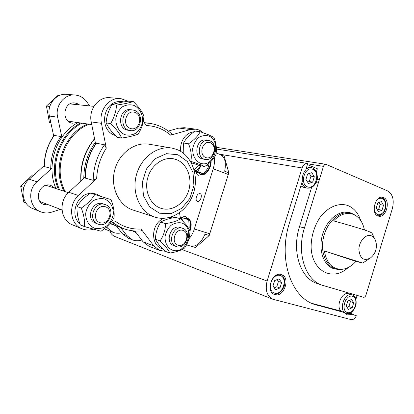 <?xml version="1.0" encoding="UTF-8"?>
<svg xmlns="http://www.w3.org/2000/svg" width="414" height="414" viewBox="0 0 414 414"><rect width="100%" height="100%" fill="white"/><g stroke="black" fill="none" stroke-linecap="round" stroke-linejoin="round"><path stroke-width="0.62" d="M216.18 152.963L220.227 154.562C224.916 156.978 226.396 162.526 224.667 171.21L228.823 172.783L224.171 156.125L220.507 154.676M228.823 172.783L209.236 235.478L195.589 247.489L194.844 247.308M214.245 157.527C214.799 160.963 214.452 164.72 213.21 168.793L194.357 228.989C193.095 232.927 191.284 236.218 188.924 238.873M209.236 235.478L204.982 234.174C201.349 242.537 196.805 246.563 191.351 246.252L195.589 247.489M132.697 230.789L136.372 232.968M120.686 227.581L126.819 235.545L132.439 239.846C135.435 241.005 138.535 241.067 141.743 240.037M133.525 231.566L135.202 231.431M116.427 225.997L122.534 233.894L128.366 238.257M44.37 166.573L50.751 168.369C50.834 156.611 54.234 145.992 60.946 136.511L54.099 135.414C47.584 144.615 44.288 154.919 44.194 166.319L44.37 166.573C44.438 155.012 47.776 144.579 54.394 135.264M144.434 122.891L149.599 123.31C158.246 124.661 165.797 128.335 172.25 134.338L170.671 135.166L190.383 129.541L195.843 129.158C198.57 129.572 200.987 130.762 203.098 132.734M85.041 177.182L68.786 192.293L78.484 195.491L96.664 178.455L93.202 180.318C93.414 167.23 97.181 155.385 104.504 144.776L106.284 148.181L101.456 123.341C98.563 110.486 109.244 96.923 120.712 98.553L128.076 101.233M134.866 230.991L143.073 241.792L153.775 245.9L141.071 229.03L141.774 230.841M104.504 144.776L96.379 143.234L95.965 143.446C88.896 153.687 85.258 165.114 85.036 177.73M93.202 180.318L85.284 178.087L85.041 177.73M177.922 154.748L187.366 161.517L193.017 172.524L193.907 185.612L189.917 198.327L181.782 208.314L170.972 213.66L159.514 213.215L149.661 206.891L143.472 195.817L142.333 182.201L146.54 168.886L155.198 158.681L166.438 153.672L177.922 154.748M176.39 159.607C187.149 163.566 192.676 178.087 188.624 190.787C184.722 203.543 172.043 211.854 161.113 208.351C150.577 205.153 144.175 191.377 147.575 178.398C150.841 165.377 163.059 156.471 173.808 158.862L176.39 159.607M176.695 149.418C191.78 155.141 199.274 175.552 193.457 193.162C187.868 210.85 170.035 222.271 154.717 217.045C140.33 212.382 131.58 193.405 136.263 175.474C140.776 157.501 157.548 145.19 172.374 148.191L176.695 149.418M133.432 210.183L132.796 209.976C118.787 205.432 110.212 187.278 114.668 170.206C118.958 153.087 135.176 141.402 149.62 144.31L171.453 148.031M194.182 170.071L198.953 165.331M170.671 135.166C163.628 129.147 155.483 125.934 146.235 125.525L143.311 121.25M78.484 195.491C67.834 204.785 70.007 224.341 81.962 228.756C85.657 230.267 89.481 230.427 93.435 229.242M109.917 223.627L115.822 221.614C123.517 227.048 131.937 229.522 141.071 229.03M153.775 245.9L159.561 250.398L165.289 251.298M180.53 218.835L179.5 212.78M114.192 225.164L110.202 223.529M83.809 178.325C83.866 165.026 87.69 153.04 95.282 142.364M55.993 188.608C45.623 165.683 56.314 133.877 78.049 122.591M74.66 94.987L66.794 94.376C56.257 92.917 46.647 104.763 49.421 116.049L53.685 135.983M104.261 228.885L104.597 229.014M44.194 165.698L29.171 179.215C19.556 187.252 21.714 204.454 32.67 208.527L32.98 208.656M143.073 241.792L149.04 246.304M195.387 129.101L184.297 127.703L178.905 128.076L168.312 131.057M120.003 98.496L110.129 97.735C98.832 96.136 88.353 109.363 91.23 121.907L95.598 143.958M68.786 192.293C58.333 201.333 60.516 220.429 72.279 224.781L72.616 224.921M106.662 226.898L107.671 228.186L113.157 232.347C115.889 233.408 118.72 233.543 121.654 232.756M51.993 168.177L36.96 181.787C27.179 190.021 29.342 207.595 40.463 211.725C44.06 213.194 47.765 213.345 51.569 212.175L60.444 209.355M49.002 204.982L43.889 204.542C32.872 200.718 39.951 181.472 50.896 185.431L55.145 188.329M77.532 122.518L72.476 123.201C60.874 121.788 63.394 101.088 74.965 102.998L77.076 103.531L79.416 104.877M89.724 105.922L86.795 101.849C83.845 97.88 80.021 95.608 75.322 95.039C64.636 93.548 54.845 105.668 57.644 117.203L61.867 137.236M46.673 185.187L47.082 185.653M41.064 201.944L40.443 202.048M70.427 103.702L70.841 104.007M69.019 121.271L68.553 121.468M182.895 230.355C190.616 232.637 185.943 247.541 178.222 245.248C170.371 243.08 175.143 227.891 182.895 230.355M182.439 228.259L182.626 228.321C192.484 231.224 185.622 250.527 176.152 246.48C166.764 243.448 173.192 224.88 182.439 228.259M173.916 245.657L173.782 245.606C164.42 242.583 170.816 224.103 180.043 227.477L182.476 228.269M181.467 222.939C195.61 227.234 187.097 254.429 172.871 250.325C167.794 248.447 164.689 242.951 165.088 236.404C165.998 232.057 167.965 228.378 170.982 225.376C174.392 223.125 177.891 222.313 181.467 222.939M184.644 247.981C188.106 242.935 189.871 237.305 189.938 231.079C188.582 227.628 185.462 223.55 180.576 218.851C177.352 220.941 172.348 222.53 165.559 223.617C165.398 229.956 163.587 235.726 160.114 240.927C165.02 245.611 168.265 249.652 169.838 253.057C176.473 251.986 181.404 250.294 184.644 247.981M165.559 223.617L160.818 222.059C164.172 219.963 169.15 218.395 175.748 217.355L180.576 218.851M160.114 240.927L155.426 239.199C155.607 232.922 157.403 227.208 160.818 222.059M169.838 253.057L165.108 251.231C160.327 246.687 157.097 242.676 155.426 239.199M105.301 206.715C114.254 209.37 109.177 225.402 100.214 222.748C91.101 220.227 96.302 203.864 105.301 206.715M104.985 204.511L105.259 204.604C116.722 208.092 108.934 228.885 97.947 224.046C87.214 220.372 94.34 200.655 104.985 204.511M95.986 223.296L95.8 223.224C85.103 219.56 92.193 199.946 102.801 203.791L105.042 204.532M104.349 198.911C110.165 201.22 113.664 207.217 113.307 214.131C112.365 218.706 110.238 222.572 106.926 225.739C103.133 228.14 99.158 229.014 95.003 228.373C89.103 226.225 85.403 220.207 85.724 213.122C86.686 208.428 88.881 204.49 92.301 201.302C96.198 198.943 100.214 198.146 104.349 198.911M101 231.229C106.884 227.327 111.221 222.841 114.016 217.78C114.595 212.33 113.596 206.275 111.03 199.605L94.754 194.513C91.846 199.465 87.359 203.983 81.294 208.066C83.866 214.809 84.953 220.988 84.554 226.608L101 231.229M81.294 208.066L77.066 206.55C80.052 201.587 84.508 197.121 90.423 193.152L106.595 198.208M84.554 226.608L80.326 224.905C77.806 218.328 76.719 212.206 77.066 206.55M94.754 194.513L90.423 193.152M210.364 142.763C217.847 145.707 213.21 160.508 205.727 157.553C198.12 154.712 202.855 139.632 210.364 142.763M209.851 140.858C218.69 143.932 214.209 161.693 205.173 159.421C195.387 158.003 198.787 138.395 208.48 140.47L209.851 140.858M202.886 159.007L202.679 158.966C192.919 157.553 196.298 138.038 205.965 140.108L208.252 140.439M208.749 135.989C222.458 141.49 214.007 168.488 200.216 163.178C195.294 160.86 192.319 155.022 192.748 148.393C193.664 144.041 195.594 140.455 198.544 137.634C201.877 135.616 205.277 135.067 208.749 135.989M204.64 166.526C210.172 162.862 213.934 158.867 215.927 154.551C217.014 149.159 216.305 143.415 213.8 137.319L208.408 134.726L200.185 131.735C198.12 135.937 194.238 139.958 188.546 143.782C191.061 149.93 191.837 155.783 190.88 161.346C197.271 163.432 201.856 165.16 204.64 166.526L199.626 165.548L191.325 162.676M188.546 143.782L183.583 143.011C185.726 138.788 189.576 134.814 195.149 131.083L200.185 131.735M183.8 153.537L183.583 143.011M190.88 161.346L190.466 161.269M135.192 112.468C143.865 115.889 138.825 131.802 130.146 128.376C121.318 125.08 126.472 108.846 135.192 112.468M134.809 110.486C144.864 114.016 140.455 132.806 130.11 130.545C118.813 129.215 121.54 108.033 132.791 109.964L134.809 110.486M128.133 130.255L127.812 130.203C116.551 128.878 119.253 107.806 130.472 109.731L132.444 109.927M134.017 105.41C139.647 108.22 143.001 114.6 142.613 121.607C141.666 126.187 139.575 129.955 136.335 132.91C132.635 135.052 128.77 135.626 124.743 134.638C119.03 131.988 115.48 125.571 115.837 118.383C116.805 113.69 118.958 109.855 122.306 106.884C126.099 104.794 130.006 104.302 134.017 105.41M138.183 134.12C141.738 128.335 143.637 122.327 143.891 116.101C142.08 111.506 138.54 106.652 133.272 101.539C129.432 102.832 123.848 104.012 116.515 105.073C116.153 111.407 114.192 117.571 110.636 123.558C115.93 128.65 119.615 133.484 121.685 138.048C128.837 136.993 134.338 135.683 138.183 134.12M116.515 105.073L111.946 104.644C115.936 103.34 121.483 102.175 128.588 101.156L133.272 101.539M110.636 123.558L106.124 122.937C106.512 116.665 108.452 110.564 111.946 104.644M121.685 138.048L117.121 137.282C111.971 132.361 108.308 127.579 106.124 122.937M49.83 106.445L46.451 106.062L58.089 95.298L59.611 95.422M46.451 106.062L49.416 122.353L50.819 122.575M49.416 122.353L50.886 122.886M33.57 175.257L32.561 174.941L33.57 175.257M32.561 174.941L20.7 186.3L23.852 187.433M20.7 186.3L23.826 202.172L25.932 203.02M201.282 174.599L198.306 175.36C197.188 174.915 196.541 173.808 196.371 172.038M182.248 217.759L183.759 216.574L185.281 216.237L187.558 218.302M196.396 196.95C195.796 199.3 196.132 200.806 197.406 201.463C200.262 202.612 203.031 194.414 200.05 193.638C198.539 193.426 197.318 194.533 196.396 196.95M201.137 174.548L201.209 174.573C205.256 176.38 211.502 168.1 211.062 161.388M198.767 172.762L200.686 174.382C204.563 176.09 210.571 168.55 210.545 161.895M209.049 158.997L208.842 165.714C207.761 168.658 205.887 171.303 203.222 173.642L197.431 172.431L194.502 171.349M206.855 164.963L208.842 165.714M194.368 170.801L197.613 171.572L201.018 165.823M197.613 171.572L203.222 173.642M194.352 170.739C196.676 170.816 198.798 169.155 200.718 165.766M189.938 231.198C192.096 224.636 191.423 220.377 187.92 218.416L187.464 218.271M189.648 230.407C191.506 224.093 190.75 220.041 187.387 218.25L184.623 218.504M182.553 220.817L183.045 218.002L188.743 219.813L189.219 227.85M183.045 218.002L180.245 217.143M182.201 220.455L181.632 218.866L180.271 217.303M316.368 172.048L317.378 168.783L307.483 164.601M317.072 179.433L319.292 179.831L323.453 166.345L307.716 163.846M316.032 182.6L318.304 183.024L304.435 227.959C296.367 252.83 305.268 279.936 322.045 285.199L363.425 297.252C364.522 297.397 365.355 296.709 365.935 295.177L392.353 208.62C394.392 200.024 392.788 194.114 387.545 190.885L325.921 164.301C324.809 164.229 323.986 164.907 323.453 166.345M317.616 283.673L317.145 283.507C300.398 278.249 291.487 251.334 299.503 226.665L311.613 187.454M348.899 313.434L356.351 315.722C355 318.599 353.245 319.893 351.093 319.598L272.764 299.219C266.87 295.989 264.986 289.924 267.113 281.028L302.106 167.955C303.296 164.767 305.154 163.266 307.674 163.447L305.946 169.574C303.157 172.835 301.946 176.742 302.318 181.296L289.5 222.742C278.053 257.989 290.488 296.186 313.709 304.181L344.432 312.56L339.521 310.717L312.477 303.524L317.336 305.366M354.969 294.794L353.406 294.261M356.351 315.722L351.419 313.884L352.086 311.825M349.323 313.326L351.419 313.884M109.782 231.033C110.843 233.698 112.592 235.545 115.03 236.585L115.164 236.637M355.942 299.208L357.101 295.415M281.22 274.554L281.577 274.668C291.145 277.639 283.528 298.572 274.363 294.426C265.296 291.409 272.231 271.356 281.22 274.554M351.807 314.516L347.144 314.899L344.432 312.56M371.104 257.425L370.706 257.762C363.901 261.493 359.957 258.766 358.881 249.575C358.959 241.279 365.898 233.605 371.249 235.747C373.154 236.492 374.556 238.045 375.451 240.415L371.907 232.958L368.781 231.447C358.954 227.964 344.22 223.829 333.591 220.89C340.018 214.235 346.58 212.056 353.282 214.348L356.79 216.31C360.677 219.368 363.218 223.907 364.408 229.941M324.348 250.951C326.641 263.439 332.623 269.545 342.29 269.281C347.248 268.676 351.786 266.047 355.905 261.389L324.348 250.951L362.762 263.045L355.905 261.389M383.581 197.597C391.023 200.231 386.153 218.364 378.598 216.139C370.468 214.778 374.784 195.201 382.753 197.338L383.581 197.597M318.304 183.024L319.292 179.831M311.618 303.286L312.477 303.524M345.706 313.139L344.976 313.305M341.829 311.587C335.102 307.912 341.586 291.161 348.702 293.78L352.164 294.959M300.895 185.896L303.964 187.511M311.002 167.623L306.738 167.013M348.469 309.449L352.185 307.747L353.716 302.743L351.538 299.41L347.801 301.087L346.264 306.122L348.469 309.449M347.092 307.374L348.899 306.551L352.185 307.747M348.899 306.551L350.42 301.573L353.716 302.743M350.42 301.573L349.576 300.29M279.957 287.978L281.634 282.55L279 278.85L274.653 280.589L272.961 286.064L275.631 289.748L279.957 287.978L276.769 286.788L278.441 281.385L281.634 282.55M274.234 287.818L276.769 286.788M278.441 281.385L277.152 279.59M305.93 179.417L307.607 173.994L311.809 172.679L314.314 176.757L312.648 182.139L308.466 183.485L305.93 179.417M307.581 182.067L309.299 181.513L310.955 176.157L314.314 176.757M309.299 181.513L312.648 182.139M310.955 176.157L309.294 173.466M381.993 210.229L383.509 205.266L381.439 201.613L377.832 202.927L376.3 207.921L378.396 211.57L381.993 210.229L378.567 209.515L380.078 204.578L383.509 205.266M377.454 209.929L378.567 209.515M380.078 204.578L378.913 202.534M213.21 168.793L228.342 174.506M194.357 228.989L209.826 233.775M65.226 191.672C52.464 168.317 65.06 133.148 89.176 124.221M64.072 191.289C51.678 167.991 63.963 133.334 87.727 124.009M59.569 189.798C48.888 166.682 59.849 134.281 81.967 123.165M96.664 178.455C97.197 167.432 100.405 157.341 106.284 148.181M141.774 230.846C135.238 231.509 128.878 230.665 122.699 228.331L112.608 222.706M85.284 178.087C85.47 165.248 89.165 153.63 96.379 143.234M115.397 225.614L110.429 223.451L122.699 228.331M110.905 223.948L112.986 224.719M81.072 180.871C80.337 165.036 84.849 151.058 94.604 138.928M58.462 189.426C48.055 166.361 58.814 134.338 80.647 122.974M178.905 128.076L190.383 129.541M91.23 121.907L101.456 123.341M105.943 227.519L107.671 228.186M29.171 179.215L36.96 181.787M49.421 116.049L57.644 117.203M126.819 235.545L122.534 233.894M299.503 226.665L304.435 227.959M302.106 167.955L219.115 154.122M352.216 213.583L355.46 215.342L351.382 213.148L349.038 212.423C338.864 209.862 326.377 220.274 322.361 235.204C318.211 250.097 323.624 265.54 333.648 268.639L340.655 269.447C328.623 270.627 319.711 255.241 323.318 238.241C326.687 221.211 341.302 209.08 352.216 213.583M267.113 281.028L182.01 249.554M348.277 267.48C332.701 282.172 311.312 271.16 311.111 246.325C311.39 235.716 314.366 226.065 320.043 217.366C327.935 206.855 338.937 202.374 347.983 205.582C353.98 208.113 358.25 213.132 360.791 220.641M352.495 296.279C359.492 298.22 354.513 314.516 347.512 312.58C340.375 310.785 345.467 294.147 352.495 296.279M351.998 294.908L352.247 294.991C355.336 295.731 356.589 299.125 356.014 305.18C353.685 311.587 350.316 314.262 345.902 313.212C338.134 310.769 344.344 292.155 351.998 294.908M280.05 275.45C288.31 277.742 282.855 295.43 274.58 293.153C266.145 291.021 271.744 272.935 280.05 275.45M301.93 182.543C302.737 185.218 304.166 186.988 306.231 187.863L307.121 188.132C311.416 188.536 314.573 186.233 316.591 181.223C318.506 177.58 316.772 168.426 311.183 167.649L308.621 167.768L306.117 169.01M307.426 186.859C315.37 190.088 320.778 172.555 312.849 169.31C304.88 165.838 299.332 183.759 307.426 186.859M375.943 201.416C377.91 198.679 380.057 197.711 382.391 198.508C386.324 201.592 386.717 206.125 383.576 212.092C379.276 216.377 376.135 215.606 374.152 209.779M186.512 244.886L194.984 247.349M148.015 123.113L144.263 122.642M154.717 217.045L132.796 209.976M80.859 181.068C80.021 165.041 84.591 150.908 94.552 138.68M148.797 246.206L159.561 250.398M72.279 224.781L81.962 228.756M104.364 228.921L113.157 232.347M32.67 208.527L40.463 211.725M68.351 192.707L46.057 185.317M62.012 209.955L40.054 201.556M74.965 102.998L74.603 102.962M93.947 106.351L69.971 103.919M91.763 124.598L68.155 121.142M172.566 217.924L169.988 217.381M163.799 218.354C150.194 223.839 150.701 246.397 162.521 248.659M176.152 246.48L173.782 245.606M100.778 196.386L96.188 193.954L90.992 193.328M90.035 193.416C76.414 194.445 69.49 215.259 79.959 223.912M82.655 225.847L87.375 227.462M97.947 224.046L95.8 223.224M194.062 131.833C186.895 132.216 179.516 140.103 180.727 151.379M191.858 163.84L194.699 163.892M205.173 159.421L202.679 158.966M123.776 101.911C102.92 97.425 97.528 130.312 115.309 135.487M130.11 130.545L127.812 130.203M132.439 239.846L128.123 238.164M173.808 158.862L173.171 158.738M201.209 174.573L200.686 174.382M307.561 163.432L216.429 149.03M375.451 240.415C376.611 243.68 376.704 246.972 375.731 250.279C374.799 253.254 373.123 255.748 370.706 257.762L362.762 263.05M356.635 216.201L355.46 215.342M340.655 269.447L342.29 269.281M325.921 164.301L216.356 147.337M272.764 299.219L115.03 236.585M317.145 283.507L322.045 285.199M345.902 313.212L344.52 312.694M280.713 274.43C283.559 276.154 284.91 279.036 284.77 283.083C284.889 289.489 276.945 296.134 273.659 294.09M303.798 187.475L307.121 188.132M377.847 215.891C380.994 215.43 383.048 214.152 384.011 212.051C384.171 212.18 386.184 207.745 386.034 204.35C385.382 200.34 384.032 197.99 381.987 197.307L381.848 197.25"/></g></svg>
